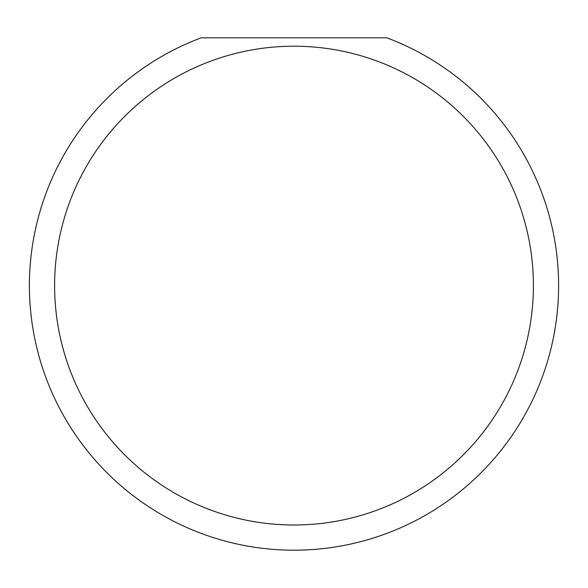 <?xml version="1.0" encoding="UTF-8"?>
<svg xmlns="http://www.w3.org/2000/svg" width="588" height="588" viewBox="0 0 588 588"><rect width="100%" height="100%" fill="white"/><g stroke="black" fill="none" stroke-linecap="round" stroke-linejoin="round"><path stroke-width="0.88" d="M533.397 285.599A239.397 239.397 0 0 0 294 46.202A239.397 239.397 0 0 0 54.603 285.599A239.397 239.397 0 0 0 294 524.996A239.397 239.397 0 0 0 533.397 285.599M386.786 37.801A264.6 264.6 0 0 1 294 550.199A264.6 264.6 0 0 1 201.214 37.801L386.786 37.801"/></g></svg>
